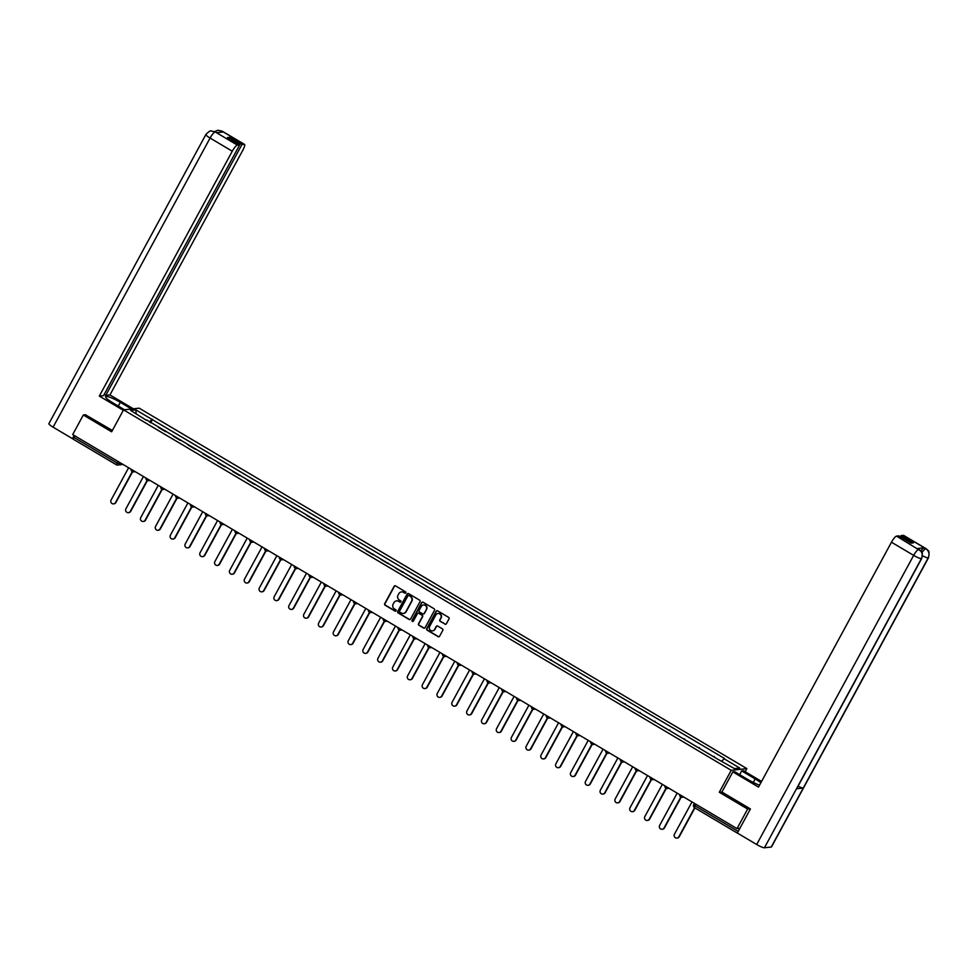 <?xml version="1.0" encoding="UTF-8"?>
<svg xmlns="http://www.w3.org/2000/svg" width="978" height="978" viewBox="0 0 978 978"><rect width="100%" height="100%" fill="white"/><g stroke="black" fill="none" stroke-linecap="round" stroke-linejoin="round"><path stroke-width="1.47" d="M405.784 592.851A0.782 0.746 -96.2 0 0 405.491 591.788L395.589 585.908A1.112 1.064 -96.2 0 0 394.122 586.311L384.696 603.695A1.112 1.064 -96.2 0 0 385.1 605.211L395.014 611.091A0.782 0.746 -96.2 0 0 396.029 610.798A0.782 0.746 -96.2 0 0 395.748 609.734L394.464 608.976A3.557 3.423 -96.2 0 1 393.156 604.123L393.938 602.668A3.557 3.423 -96.2 0 1 398.608 601.348L399.892 602.118A0.782 0.746 -96.2 0 0 400.907 601.825A0.782 0.746 -96.2 0 0 400.625 600.761L399.342 600.003A3.557 3.423 -96.2 0 1 398.034 595.137L398.816 593.695A3.557 3.423 -96.2 0 1 403.474 592.375L404.758 593.133A0.782 0.746 -96.2 0 0 405.784 592.851M444.917 624.172A1.112 1.064 -96.2 0 0 446.384 623.756L449.024 618.878A1.112 1.064 -96.2 0 0 448.621 617.362L437.606 610.834A1.112 1.064 -96.2 0 0 436.151 611.25L426.714 628.622A1.112 1.064 -96.2 0 0 427.129 630.138L438.132 636.666A1.112 1.064 -96.2 0 0 439.587 636.25L442.789 630.37A1.112 1.064 -96.2 0 0 442.386 628.854L437.667 626.054A1.112 1.064 -96.2 0 0 436.212 626.47L434.623 629.392A2.983 2.861 -96.2 0 1 429.745 629.526A2.983 2.861 -96.2 0 1 429.635 626.421L435.846 614.991A2.983 2.861 -96.2 0 1 440.723 614.844A2.983 2.861 -96.2 0 1 440.834 617.949L439.807 619.856A1.112 1.064 -96.2 0 0 440.21 621.372L445.234 624.135A1.112 1.064 -96.2 0 0 445.724 624.282M731.214 770.322L719.307 792.253L747.632 809.05L737.009 828.623L72.69 434.574L83.313 415.002L111.639 431.799L123.546 409.868L731.214 770.322L746.85 768.61L139.169 408.168L123.546 409.868M420.014 601.678A1.112 1.064 -96.2 0 0 419.611 600.15L408.596 593.622A1.112 1.064 -96.2 0 0 407.141 594.037L397.704 611.409A1.112 1.064 -96.2 0 0 398.119 612.925L409.122 619.465A1.112 1.064 -96.2 0 0 410.577 619.05L420.014 601.678M423.107 602.228L434.11 608.756A1.112 1.064 -96.2 0 1 434.525 610.272L425.088 627.656A1.112 1.064 -96.2 0 1 423.633 628.059L418.914 625.272A1.112 1.064 -96.2 0 1 418.511 623.756L422.337 616.702A1.112 1.064 -96.2 0 0 421.921 615.186L418.804 613.328A1.112 1.064 -96.2 0 0 417.349 613.744L413.364 621.079A0.782 0.746 -96.2 0 1 412.08 621.116A0.782 0.746 -96.2 0 1 412.056 620.309L421.652 602.644A1.112 1.064 -96.2 0 1 423.107 602.228M745.163 771.715L746.85 768.61M747.632 809.05L750.138 808.769M737.009 828.623L739.771 828.317L737.595 832.571M116.26 464.66L73.264 439.195L73.802 437.313L116.847 462.851L119.377 463.914L121.724 463.658M74.658 435.736L73.802 437.313M85.819 414.721L83.313 415.002M165.478 431.616L164.805 431.2A5.22 1.174 -59.3 0 1 164.805 431.2L158.534 427.472A5.22 1.174 120.7 0 0 158.509 427.484M158.534 427.472L165.759 431.09M179.597 439.99A5.22 1.174 -59.3 0 1 179.634 439.99L173.351 436.274A5.22 1.174 120.7 0 0 173.326 436.274L180.294 440.406M179.634 439.99L180.588 439.88M195.123 449.195L188.179 445.063A5.22 1.174 120.7 0 0 188.155 445.063M188.179 445.063L194.451 448.78A5.22 1.174 -59.3 0 1 194.451 448.78L195.404 448.682M209.255 457.582A5.22 1.174 -59.3 0 1 209.28 457.582L203.008 453.853A5.22 1.174 120.7 0 0 202.984 453.865L209.952 457.997M209.28 457.582L210.233 457.472M224.781 466.787L217.837 462.655A5.22 1.174 120.7 0 0 217.813 462.655M217.837 462.655L224.109 466.372A5.22 1.174 -59.3 0 1 224.109 466.372L225.062 466.274M238.901 475.174A5.22 1.174 -59.3 0 1 238.938 475.161L232.666 471.445A5.22 1.174 120.7 0 0 232.63 471.445L239.598 475.589M238.938 475.161L239.891 475.063M254.427 484.379L247.483 480.235A5.22 1.174 120.7 0 0 247.458 480.247M247.483 480.235L253.754 483.963A5.22 1.174 -59.3 0 1 253.754 483.963L254.708 483.853M269.537 492.655L268.583 492.753A5.22 1.174 -59.3 0 1 268.583 492.753L262.312 489.037A5.22 1.174 120.7 0 0 262.287 489.037L269.256 493.169M283.388 501.555A5.22 1.174 -59.3 0 1 283.412 501.543L277.141 497.826A5.22 1.174 120.7 0 0 277.116 497.826L284.085 501.971M283.412 501.543L284.366 501.445M298.913 510.76L291.97 506.628A5.22 1.174 120.7 0 0 291.933 506.628M291.97 506.628L298.241 510.345A5.22 1.174 -59.3 0 1 298.241 510.345L299.195 510.235M313.033 519.147A5.22 1.174 -59.3 0 1 313.058 519.135L306.786 515.418A5.22 1.174 120.7 0 0 306.762 515.418L313.73 519.55M313.058 519.135L314.011 519.037M328.559 528.352L321.615 524.208A5.22 1.174 120.7 0 0 321.591 524.22M321.615 524.208L327.887 527.937A5.22 1.174 -59.3 0 1 327.887 527.937L328.84 527.827M342.691 536.726A5.22 1.174 -59.3 0 1 342.716 536.726L336.444 533.01A5.22 1.174 120.7 0 0 336.42 533.01L343.388 537.142M342.716 536.726L343.669 536.616M358.217 545.932L351.273 541.8A5.22 1.174 120.7 0 0 351.236 541.8M351.273 541.8L357.545 545.516A5.22 1.174 -59.3 0 1 357.545 545.516L358.498 545.418M372.337 554.318A5.22 1.174 -59.3 0 1 372.361 554.318L366.09 550.59A5.22 1.174 120.7 0 0 366.065 550.602L373.034 554.734M372.361 554.318L373.315 554.208M387.863 563.524L380.919 559.392A5.22 1.174 120.7 0 0 380.894 559.392M380.919 559.392L387.19 563.108A5.22 1.174 -59.3 0 1 387.19 563.108L388.144 563.01M402.973 571.8L402.019 571.898A5.22 1.174 -59.3 0 1 402.019 571.898L395.748 568.181A5.22 1.174 120.7 0 0 395.723 568.181L402.691 572.326M417.52 581.115L410.577 576.971A5.22 1.174 120.7 0 0 410.54 576.983M416.824 580.7A5.22 1.174 -59.3 0 1 416.848 580.7L417.802 580.59M432.631 589.392L431.677 589.489A5.22 1.174 -59.3 0 1 431.677 589.489L425.393 585.773A5.22 1.174 120.7 0 0 425.369 585.773L432.337 589.905M446.469 598.291A5.22 1.174 -59.3 0 1 446.494 598.279L440.222 594.563A5.22 1.174 120.7 0 0 440.198 594.563L447.166 598.707M446.494 598.279L447.447 598.181M461.995 607.497L455.051 603.365A5.22 1.174 120.7 0 0 455.027 603.365M455.051 603.365L461.323 607.081A5.22 1.174 -59.3 0 1 461.323 607.081L462.276 606.971M476.127 615.883A5.22 1.174 -59.3 0 1 476.152 615.871L469.88 612.155A5.22 1.174 120.7 0 0 469.843 612.155L476.824 616.287M476.152 615.871L477.105 615.773M491.641 625.089L484.697 620.944A5.22 1.174 120.7 0 0 484.672 620.957M484.697 620.944L490.98 624.673A5.22 1.174 -59.3 0 1 490.98 624.673L491.934 624.563M505.773 633.463A5.22 1.174 -59.3 0 1 505.797 633.463L499.526 629.746A5.22 1.174 120.7 0 0 499.501 629.746L506.47 633.878M505.797 633.463L506.751 633.353M521.298 642.668L514.355 638.536A5.22 1.174 120.7 0 0 514.33 638.536M514.355 638.536L520.626 642.253A5.22 1.174 -59.3 0 1 520.626 642.253L521.58 642.155M536.409 650.945L535.455 651.055A5.22 1.174 -59.3 0 1 535.455 651.055L529.184 647.326A5.22 1.174 120.7 0 0 529.159 647.338L536.127 651.47M550.944 660.26L544.012 656.128A5.22 1.174 120.7 0 0 543.976 656.128M550.247 659.844A5.22 1.174 -59.3 0 1 550.284 659.844L551.237 659.747M566.054 668.536L565.101 668.634A5.22 1.174 -59.3 0 1 565.101 668.634L558.829 664.918A5.22 1.174 120.7 0 0 558.805 664.918L565.773 669.062M579.905 677.436A5.22 1.174 -59.3 0 1 579.93 677.436L573.658 673.708A5.22 1.174 120.7 0 0 573.634 673.72L580.602 677.852M579.93 677.436L580.883 677.326M595.431 686.642L588.487 682.51A5.22 1.174 120.7 0 0 588.463 682.51M588.487 682.51L594.758 686.226A5.22 1.174 -59.3 0 1 594.758 686.226L595.712 686.128M609.551 695.028A5.22 1.174 -59.3 0 1 609.587 695.016L603.316 691.299A5.22 1.174 120.7 0 0 603.279 691.299L610.248 695.444M609.587 695.016L610.541 694.918M625.076 704.233L618.133 700.089A5.22 1.174 120.7 0 0 618.108 700.101M618.133 700.089L624.404 703.818A5.22 1.174 -59.3 0 1 624.404 703.818L625.358 703.708M639.209 712.62A5.22 1.174 -59.3 0 1 639.233 712.607L632.962 708.891A5.22 1.174 120.7 0 0 632.937 708.891L639.905 713.023M639.233 712.607L640.187 712.51M654.734 721.825L647.791 717.681A5.22 1.174 120.7 0 0 647.766 717.693M647.791 717.681L654.062 721.409A5.22 1.174 -59.3 0 1 654.062 721.409L655.015 721.299M668.854 730.199A5.22 1.174 -59.3 0 1 668.891 730.199L662.619 726.483A5.22 1.174 120.7 0 0 662.583 726.483L669.563 730.615M668.891 730.199L669.844 730.089M684.38 739.405L677.436 735.273A5.22 1.174 120.7 0 0 677.412 735.273M677.436 735.273L683.708 738.989A5.22 1.174 -59.3 0 1 683.708 738.989L684.661 738.891M699.49 747.681L698.536 747.791A5.22 1.174 -59.3 0 1 698.536 747.791L692.265 744.062A5.22 1.174 120.7 0 0 692.241 744.075L699.209 748.207M713.341 756.581A5.22 1.174 -59.3 0 1 713.365 756.581L707.094 752.864A5.22 1.174 120.7 0 0 707.07 752.864L714.038 756.996M713.365 756.581L714.319 756.483M146.492 420.357L130.636 410.43L135.881 409.855L151.847 419.33L149.512 422.141M721.74 761.055L724.527 758.5L151.847 419.33M723.793 758.586L739.759 768.048L734.502 768.622L717.803 759.234L146.602 419.904M719.307 792.253L721.947 791.96M150.649 422.814L152.58 419.244M135.881 409.855L136.138 413.694M405.369 593.206A0.782 0.746 -96.2 0 1 405.075 593.096L403.792 592.338A3.557 3.423 -96.2 0 0 401.567 591.91M396.701 600.883A3.557 3.423 -96.2 0 1 398.914 601.323L400.198 602.081A0.782 0.746 -96.2 0 0 400.491 602.179M395.1 585.761A1.112 1.064 -96.2 0 0 394.44 586.287L385.002 603.658A1.112 1.064 -96.2 0 0 385.418 605.174L395.32 611.054A0.782 0.746 -96.2 0 0 395.613 611.152M408.107 593.475A1.112 1.064 -96.2 0 0 407.447 594.001L398.022 611.372A1.112 1.064 -96.2 0 0 398.425 612.9L409.44 619.429A1.112 1.064 -96.2 0 0 409.916 619.575M408.89 595.59A0.782 0.746 -96.2 0 0 407.875 595.871L399.586 611.128A0.782 0.746 -96.2 0 0 399.88 612.191L401.224 612.986A3.557 3.423 -96.2 0 0 405.894 611.666L411.555 601.25A3.557 3.423 -96.2 0 0 410.247 596.384L409.207 595.553A0.782 0.746 -96.2 0 0 408.596 595.48M403.449 613.426A3.557 3.423 -96.2 0 0 406.2 611.641L405.894 611.666M409.207 595.553L410.552 596.348A3.557 3.423 -96.2 0 1 411.86 601.213L406.2 611.641M418.315 613.182A1.112 1.064 -96.2 0 1 419.11 613.292L422.239 615.15A1.112 1.064 -96.2 0 1 422.643 616.666L418.816 623.719A1.112 1.064 -96.2 0 0 419.232 625.235L423.939 628.035A1.112 1.064 -96.2 0 0 424.428 628.182M422.618 602.081A1.112 1.064 -96.2 0 0 421.958 602.607L412.374 620.272A0.782 0.746 -96.2 0 0 412.948 621.433M426.31 609.392A2.983 2.861 -96.2 0 0 423.486 604.954A2.983 2.861 -96.2 0 0 421.31 606.433L419.122 610.455A1.112 1.064 -96.2 0 0 419.538 611.983L422.655 613.829A1.112 1.064 -96.2 0 0 424.122 613.426L426.616 609.355A2.983 2.861 -96.2 0 0 423.645 604.942M423.462 613.952A1.112 1.064 -96.2 0 0 424.428 613.389L424.122 613.426M426.616 609.355L424.428 613.389M438.181 613.499A2.983 2.861 -96.2 0 1 441.151 617.913L440.112 619.82A1.112 1.064 -96.2 0 0 440.528 621.336L445.234 624.135M432.606 630.847A2.983 2.861 -96.2 0 0 434.941 629.355L434.623 629.392M437.178 625.908A1.112 1.064 -96.2 0 0 436.53 626.433L434.941 629.355M437.117 610.688A1.112 1.064 -96.2 0 0 436.469 611.213L427.031 628.585A1.112 1.064 -96.2 0 0 427.435 630.101L438.45 636.629A1.112 1.064 -96.2 0 0 438.939 636.776M128.607 467.741L111.101 500.002A2.604 2.506 -96.2 0 0 113.558 503.89A2.604 2.506 -96.2 0 0 115.465 502.594L132.287 471.604A2.274 2.176 83.8 0 0 133.619 471.873L135.27 471.689M132.592 471.751L115.869 502.545A2.604 2.506 83.8 0 1 113.766 503.853M143.436 476.53L125.917 508.792A2.604 2.506 -96.2 0 0 128.387 512.68A2.604 2.506 -96.2 0 0 130.294 511.384L147.116 480.406A2.274 2.176 83.8 0 0 148.436 480.663L150.086 480.479M147.421 480.54L130.697 511.335A2.604 2.506 83.8 0 1 128.595 512.655M158.265 485.332L140.746 517.582A2.604 2.506 -96.2 0 0 143.216 521.47A2.604 2.506 -96.2 0 0 145.123 520.174L161.945 489.196M162.25 489.33L145.526 520.137A2.604 2.506 83.8 0 1 143.424 521.445M118.289 406.078L120.318 402.337A12.763 2.066 28.5 0 0 105.6 396.64A12.763 2.066 28.5 0 0 113.289 403.107L124.512 409.758M120.318 402.337L131.541 409M133.338 408.804L109.952 394.929L105.746 395.393L241.908 144.61L244.243 144.365L222.043 131.199L223.253 131.969L216.529 132.702L215.087 131.859L237.361 145.111A6.809 1.528 120.7 0 0 232.287 151.211L210.087 138.057L53.105 427.178L72.445 438.657L74.181 435.454M104.169 394.452L105.746 395.393M229.011 138.521L229.647 137.348L227.434 137.58L239.696 144.854L103.534 395.625L99.328 396.09L232.287 151.211M123.301 410.308L99.328 396.09M109.952 394.929L242.911 150.062A6.809 1.528 120.7 0 0 244.512 144.414A6.809 1.528 120.7 0 0 244.243 144.365M53.105 427.178A6.98 1.137 -151.5 0 1 48.9 423.645L205.881 134.512A6.98 1.137 -151.5 0 0 210.087 138.057A6.809 1.528 -59.3 0 1 215.172 131.944M73.264 438.56L72.445 438.657M239.696 144.854L237.361 145.111M229.647 137.348L241.908 144.61M85.416 414.77L112.36 430.467M220.429 132.274L221.969 131.211M214.634 131.541L217.923 130.257L221.872 131.113M205.881 134.512C208.827 131.553 210.551 130.38 211.052 131.003L215.074 131.859M732.852 771.874L758.512 787.094L891.471 542.215A6.809 1.528 -59.3 0 1 896.545 536.115L921.239 551.286C921.313 553.793 923.305 549.061 921.692 558.499L796.752 788.623A6.98 1.137 -151.5 0 1 796.483 788.757L764.441 847.767A6.98 1.137 -151.5 0 1 756.679 844.515L737.339 833.036L750.419 808.94L721.911 792.033L732.852 771.874L734.649 771.679L748.146 779.686A12.763 2.066 28.5 0 0 759.588 785.126M760.86 782.767A12.763 2.066 28.5 0 0 755.175 778.916L741.691 770.909L743.488 770.713L761.581 781.446M739.661 774.649L741.691 770.909M896.545 536.115L898.88 535.858L911.141 543.132L913.354 542.888L901.093 535.614L903.427 535.369A6.809 1.528 -59.3 0 1 903.696 535.418L925.885 548.572A6.809 1.528 120.7 0 0 925.616 548.524L903.427 535.369M925.885 548.572L927.266 549.636C927.01 551.201 930.274 548.279 928.501 557.766L771.508 846.887A6.98 1.137 -151.5 0 1 771.226 847.034L803.268 788.024A6.98 1.137 -151.5 0 1 798.085 786.165M764.441 847.767L771.226 847.034M921.692 558.499A6.98 1.137 -151.5 0 1 921.423 558.634L796.483 788.757L803.268 788.024L928.208 557.9C929.833 554.123 929.002 551.03 925.714 548.621L925.616 548.524M920.995 550.956A6.809 1.528 -59.3 0 1 924.259 547.778L917.535 548.511A6.809 1.528 -59.3 0 1 917.804 548.56L919.088 549.318M901.093 535.614L900.457 536.8M756.679 844.515L913.66 555.382A6.98 1.137 -151.5 0 0 921.423 558.646C923.036 554.856 922.205 551.763 918.917 549.367M173.082 494.122L155.575 526.384A2.604 2.506 -96.2 0 0 158.045 530.272A2.604 2.506 -96.2 0 0 159.94 528.976L176.773 497.985A2.274 2.176 83.8 0 0 178.094 498.254L179.744 498.071M177.079 498.132L160.355 528.927A2.604 2.506 83.8 0 1 158.24 530.235M187.91 502.912L170.404 535.174A2.604 2.506 -96.2 0 0 172.862 539.061A2.604 2.506 -96.2 0 0 174.769 537.766L191.59 506.787M191.896 506.922L175.172 537.729A2.604 2.506 83.8 0 1 173.069 539.037M202.739 511.714L185.221 543.964A2.604 2.506 -96.2 0 0 187.69 547.863A2.604 2.506 -96.2 0 0 189.598 546.568L206.419 515.577M206.725 515.712L190.001 546.519A2.604 2.506 83.8 0 1 187.898 547.827M217.568 520.504L200.05 552.766A2.604 2.506 -96.2 0 0 202.519 556.653A2.604 2.506 -96.2 0 0 204.426 555.357L221.248 524.367M221.554 524.514L204.83 555.308A2.604 2.506 83.8 0 1 202.727 556.616M232.385 529.306L214.879 561.555A2.604 2.506 -96.2 0 0 217.348 565.443A2.604 2.506 -96.2 0 0 219.243 564.147L236.077 533.169M236.383 533.303L219.659 564.11A2.604 2.506 83.8 0 1 217.544 565.418M247.214 538.096L229.708 570.345A2.604 2.506 -96.2 0 0 232.177 574.245A2.604 2.506 -96.2 0 0 234.072 572.949L250.894 541.959A2.274 2.176 83.8 0 0 252.226 542.228L253.877 542.044M251.199 542.093L234.476 572.9A2.604 2.506 83.8 0 1 232.373 574.208M262.043 546.885L244.524 579.147A2.604 2.506 -96.2 0 0 246.994 583.035A2.604 2.506 -96.2 0 0 248.901 581.739L265.723 550.761A2.274 2.176 83.8 0 0 267.055 551.017L268.693 550.834M266.028 550.895L249.304 581.69A2.604 2.506 83.8 0 1 247.202 582.998M276.872 555.687L259.353 587.937A2.604 2.506 -96.2 0 0 261.823 591.824A2.604 2.506 -96.2 0 0 263.73 590.529L280.552 559.55A2.274 2.176 83.8 0 0 281.872 559.807L283.522 559.636M280.857 559.685L264.133 590.492A2.604 2.506 83.8 0 1 262.031 591.8M291.701 564.477L274.182 596.739A2.604 2.506 -96.2 0 0 276.652 600.626A2.604 2.506 -96.2 0 0 278.559 599.331L295.38 568.34M295.686 568.487L278.962 599.282A2.604 2.506 83.8 0 1 276.847 600.59M306.517 573.267L289.011 605.529A2.604 2.506 -96.2 0 0 291.481 609.416A2.604 2.506 -96.2 0 0 293.376 608.12L310.197 577.142M310.503 577.277L293.791 608.071A2.604 2.506 83.8 0 1 291.676 609.392M321.346 582.069L303.828 614.318A2.604 2.506 -96.2 0 0 306.297 618.206A2.604 2.506 -96.2 0 0 308.204 616.91L325.026 585.932M325.332 586.066L308.608 616.874A2.604 2.506 83.8 0 1 306.505 618.182M336.175 590.859L318.657 623.12A2.604 2.506 -96.2 0 0 321.126 627.008A2.604 2.506 -96.2 0 0 323.033 625.712L339.855 594.722M340.161 594.869L323.437 625.663A2.604 2.506 83.8 0 1 321.334 626.971M351.004 599.648L333.486 631.91A2.604 2.506 -96.2 0 0 335.955 635.798A2.604 2.506 -96.2 0 0 337.862 634.502L354.684 603.524M354.99 603.658L338.266 634.465A2.604 2.506 83.8 0 1 336.151 635.773M365.821 608.45L348.315 640.7A2.604 2.506 -96.2 0 0 350.784 644.6A2.604 2.506 -96.2 0 0 352.679 643.304L369.501 612.314A2.274 2.176 83.8 0 0 370.833 612.57L372.484 612.399M369.818 612.448L353.095 643.255A2.604 2.506 83.8 0 1 350.98 644.563M380.65 617.24L363.131 649.502A2.604 2.506 -96.2 0 0 365.601 653.39A2.604 2.506 -96.2 0 0 367.508 652.094L384.33 621.103A2.274 2.176 83.8 0 0 385.662 621.372L387.312 621.189M384.635 621.25L367.911 652.045A2.604 2.506 83.8 0 1 365.809 653.353M395.479 626.042L377.96 658.292A2.604 2.506 -96.2 0 0 380.43 662.179A2.604 2.506 -96.2 0 0 382.337 660.884L399.158 629.905A2.274 2.176 83.8 0 0 400.479 630.162L402.129 629.979M399.464 630.04L382.74 660.847A2.604 2.506 83.8 0 1 380.638 662.155M410.308 634.832L392.789 667.082A2.604 2.506 -96.2 0 0 395.259 670.981A2.604 2.506 -96.2 0 0 397.166 669.685L413.987 638.695A2.274 2.176 83.8 0 0 415.308 638.952L416.958 638.781M414.293 638.83L397.569 669.637A2.604 2.506 83.8 0 1 395.454 670.945M425.124 643.622L407.618 675.884A2.604 2.506 -96.2 0 0 410.088 679.771A2.604 2.506 -96.2 0 0 411.982 678.475L428.804 647.497M429.122 647.632L412.398 678.426A2.604 2.506 83.8 0 1 410.283 679.734M439.953 652.424L422.447 684.673A2.604 2.506 -96.2 0 0 424.904 688.561A2.604 2.506 -96.2 0 0 426.811 687.265L443.633 656.287M443.939 656.421L427.215 687.228A2.604 2.506 83.8 0 1 425.112 688.536M454.782 661.214L437.264 693.475A2.604 2.506 -96.2 0 0 439.733 697.363A2.604 2.506 -96.2 0 0 441.64 696.067L458.462 665.077M458.768 665.223L442.044 696.018A2.604 2.506 83.8 0 1 439.941 697.326M469.611 670.003L452.093 702.265A2.604 2.506 -96.2 0 0 454.562 706.153A2.604 2.506 -96.2 0 0 456.469 704.857L473.291 673.879M473.596 674.013L456.873 704.808A2.604 2.506 83.8 0 1 454.758 706.128M484.428 678.805L466.922 711.055A2.604 2.506 -96.2 0 0 469.391 714.942A2.604 2.506 -96.2 0 0 471.286 713.647L488.108 682.668M488.425 682.803L471.702 713.61A2.604 2.506 83.8 0 1 469.587 714.918M499.257 687.595L481.751 719.857A2.604 2.506 -96.2 0 0 484.208 723.744A2.604 2.506 -96.2 0 0 486.115 722.449L502.936 691.458A2.274 2.176 83.8 0 0 504.269 691.727L505.919 691.544M503.242 691.605L486.518 722.4A2.604 2.506 83.8 0 1 484.416 723.708M514.086 696.385L496.567 728.647A2.604 2.506 -96.2 0 0 499.037 732.534A2.604 2.506 -96.2 0 0 500.944 731.238L517.765 700.26A2.274 2.176 83.8 0 0 519.098 700.517L520.736 700.334M518.071 700.395L501.347 731.202A2.604 2.506 83.8 0 1 499.245 732.51M528.915 705.187L511.396 737.436A2.604 2.506 -96.2 0 0 513.866 741.336A2.604 2.506 -96.2 0 0 515.773 740.04L532.594 709.05A2.274 2.176 83.8 0 0 533.915 709.307L535.565 709.136M532.9 709.184L516.176 739.991A2.604 2.506 83.8 0 1 514.073 741.3M543.731 713.977L526.225 746.238A2.604 2.506 -96.2 0 0 528.695 750.126A2.604 2.506 -96.2 0 0 530.589 748.83L547.423 717.84M547.729 717.986L531.005 748.781A2.604 2.506 83.8 0 1 528.89 750.089M558.56 722.779L541.054 755.028A2.604 2.506 -96.2 0 0 543.524 758.916A2.604 2.506 -96.2 0 0 545.418 757.62L562.24 726.642M562.546 726.776L545.822 757.583A2.604 2.506 83.8 0 1 543.719 758.891M573.389 731.568L555.871 763.818A2.604 2.506 -96.2 0 0 558.34 767.718A2.604 2.506 -96.2 0 0 560.247 766.422L577.069 735.432M577.375 735.566L560.651 766.373A2.604 2.506 83.8 0 1 558.548 767.681M588.218 740.358L570.7 772.62A2.604 2.506 -96.2 0 0 573.169 776.508A2.604 2.506 -96.2 0 0 575.076 775.212L591.898 744.234M592.203 744.368L575.48 775.163A2.604 2.506 83.8 0 1 573.377 776.471M603.047 749.16L585.529 781.41A2.604 2.506 -96.2 0 0 587.998 785.297A2.604 2.506 -96.2 0 0 589.893 784.001L606.727 753.023A2.274 2.176 83.8 0 0 608.047 753.28L609.697 753.109M607.032 753.158L590.309 783.965A2.604 2.506 83.8 0 1 588.194 785.273M617.864 757.95L600.358 790.212A2.604 2.506 -96.2 0 0 602.827 794.099A2.604 2.506 -96.2 0 0 604.722 792.803L621.543 761.813M621.849 761.96L605.125 792.755A2.604 2.506 83.8 0 1 603.023 794.063M632.693 766.74L615.174 799.002A2.604 2.506 -96.2 0 0 617.644 802.889A2.604 2.506 -96.2 0 0 619.551 801.593L636.372 770.615A2.274 2.176 83.8 0 0 637.705 770.872L639.343 770.688M636.678 770.75L619.954 801.544A2.604 2.506 83.8 0 1 617.851 802.865M647.522 775.542L630.003 807.791A2.604 2.506 -96.2 0 0 632.473 811.679A2.604 2.506 -96.2 0 0 634.38 810.383L651.201 779.405A2.274 2.176 83.8 0 0 652.522 779.662L654.172 779.49M651.507 779.539L634.783 810.346A2.604 2.506 83.8 0 1 632.68 811.654M662.35 784.332L644.832 816.593A2.604 2.506 -96.2 0 0 647.302 820.481A2.604 2.506 -96.2 0 0 649.209 819.185L666.03 788.195M666.336 788.341L649.612 819.136A2.604 2.506 83.8 0 1 647.497 820.444M677.167 793.121L659.661 825.383A2.604 2.506 -96.2 0 0 662.13 829.271A2.604 2.506 -96.2 0 0 664.025 827.975L680.847 796.997M681.165 797.131L664.441 827.938A2.604 2.506 83.8 0 1 662.326 829.246M691.996 801.923L674.478 834.173A2.604 2.506 -96.2 0 0 676.947 838.073A2.604 2.506 -96.2 0 0 678.854 836.765L694.612 807.755M694.893 807.926L679.258 836.728A2.604 2.506 83.8 0 1 677.155 838.036M737.534 833.183L694.539 807.706L695.065 805.823L738.121 831.361M120.049 462.667L119.377 463.914A2.274 2.176 -96.2 0 1 116.406 464.758L117.715 461.274M550.284 659.844L544.012 656.128M416.848 580.7L410.577 576.971M134.744 471.384A2.274 2.176 83.8 0 1 133.619 471.873A2.274 2.274 0 0 1 131.138 469.232M149.573 480.174A2.274 2.176 83.8 0 1 148.436 480.663A2.274 2.274 0 0 1 145.954 478.034M164.402 488.976A2.274 2.176 83.8 0 1 161.957 489.171M179.231 497.765A2.274 2.176 83.8 0 1 178.094 498.254A2.274 2.274 0 0 1 175.612 495.626M194.047 506.555A2.274 2.176 83.8 0 1 191.602 506.763M208.876 515.357A2.274 2.176 83.8 0 1 206.431 515.553M223.705 524.147A2.274 2.176 83.8 0 1 221.26 524.342M238.534 532.937A2.274 2.176 83.8 0 1 236.089 533.144M253.351 541.739A2.274 2.176 83.8 0 1 252.226 542.228A2.274 2.274 0 0 1 249.745 539.587M268.18 550.528A2.274 2.176 83.8 0 1 267.055 551.017A2.274 2.274 0 0 1 264.573 548.389M283.009 559.318A2.274 2.176 83.8 0 1 281.872 559.807A2.274 2.274 0 0 1 279.39 557.179M297.838 568.12A2.274 2.176 83.8 0 1 295.393 568.316M312.654 576.91A2.274 2.176 83.8 0 1 310.209 577.106M327.483 585.712A2.274 2.176 83.8 0 1 325.038 585.908M342.312 594.502A2.274 2.176 83.8 0 1 339.867 594.697M357.141 603.292A2.274 2.176 83.8 0 1 354.696 603.487M371.97 612.094A2.274 2.176 83.8 0 1 370.833 612.57A2.274 2.274 0 0 1 368.351 609.942M386.787 620.883A2.274 2.176 83.8 0 1 385.662 621.372A2.274 2.274 0 0 1 383.18 618.744M401.616 629.673A2.274 2.176 83.8 0 1 400.479 630.162A2.274 2.274 0 0 1 397.997 627.534M416.445 638.475A2.274 2.176 83.8 0 1 415.308 638.952A2.274 2.274 0 0 1 412.826 636.323M431.274 647.265A2.274 2.176 83.8 0 1 428.829 647.46M446.09 656.055A2.274 2.176 83.8 0 1 443.645 656.262M460.919 664.857A2.274 2.176 83.8 0 1 458.474 665.052M475.748 673.646A2.274 2.176 83.8 0 1 473.303 673.842M490.577 682.448A2.274 2.176 83.8 0 1 488.132 682.644M505.394 691.238A2.274 2.176 83.8 0 1 504.269 691.727A2.274 2.274 0 0 1 501.787 689.099M520.223 700.028A2.274 2.176 83.8 0 1 519.098 700.517A2.274 2.274 0 0 1 516.604 697.889M535.052 708.83A2.274 2.176 83.8 0 1 533.915 709.307A2.274 2.274 0 0 1 531.433 706.678M549.88 717.62A2.274 2.176 83.8 0 1 547.435 717.815M564.697 726.409A2.274 2.176 83.8 0 1 562.252 726.617M579.526 735.211A2.274 2.176 83.8 0 1 577.081 735.407M594.355 744.001A2.274 2.176 83.8 0 1 591.91 744.197M609.184 752.791A2.274 2.176 83.8 0 1 608.047 753.28A2.274 2.274 0 0 1 605.565 750.652M624.001 761.593A2.274 2.176 83.8 0 1 621.556 761.789M638.83 770.383A2.274 2.176 83.8 0 1 637.705 770.872A2.274 2.274 0 0 1 635.223 768.243M653.659 779.185A2.274 2.176 83.8 0 1 652.522 779.662A2.274 2.274 0 0 1 650.04 777.033M668.487 787.975A2.274 2.176 83.8 0 1 666.042 788.17M683.316 796.764A2.274 2.176 83.8 0 1 680.859 796.96M695.92 804.246L695.065 805.823L693.695 804.674A2.274 2.274 0 0 0 694.539 807.706L737.583 833.244M693.793 804.637L694.417 803.354M217.923 130.257L222.312 131.248A6.809 1.528 120.7 0 0 222.043 131.199M211.236 130.979L215.246 131.944M924.259 547.778L925.701 548.609M918.819 549.269L917.535 548.511M918.745 549.281A6.809 1.528 -59.3 0 0 913.66 555.382L891.471 542.215M753.256 782.461L755.175 778.916M928.501 557.766A6.98 1.137 -151.5 0 1 928.208 557.9A6.98 1.137 -151.5 0 1 922.498 555.773M921.863 552.326L925.543 548.536M160.783 486.824A2.274 2.274 0 0 0 163.265 489.452L164.915 489.281M190.441 504.416A2.274 2.274 0 0 0 192.923 507.044L194.573 506.861M205.258 513.206A2.274 2.274 0 0 0 207.752 515.834L209.39 515.663M220.087 522.007A2.274 2.274 0 0 0 222.568 524.636L224.219 524.452M234.916 530.797A2.274 2.274 0 0 0 237.397 533.426L239.048 533.242M294.219 565.969A2.274 2.274 0 0 0 296.701 568.609L298.351 568.426M309.048 574.771A2.274 2.274 0 0 0 311.53 577.399L313.18 577.216M323.877 583.56A2.274 2.274 0 0 0 326.359 586.189L327.997 586.018M338.694 592.362A2.274 2.274 0 0 0 341.175 594.991L342.826 594.807M353.523 601.152A2.274 2.274 0 0 0 356.004 603.781L357.655 603.597M427.655 645.125A2.274 2.274 0 0 0 430.137 647.754L431.787 647.57M442.484 653.915A2.274 2.274 0 0 0 444.966 656.544L446.616 656.372M457.301 662.705A2.274 2.274 0 0 0 459.782 665.346L461.433 665.162M472.129 671.507A2.274 2.274 0 0 0 474.611 674.135L476.262 673.952M486.958 680.297A2.274 2.274 0 0 0 489.44 682.925L491.09 682.754M546.262 715.48A2.274 2.274 0 0 0 548.744 718.109L550.394 717.925M561.091 724.27A2.274 2.274 0 0 0 563.572 726.899L565.223 726.715M575.908 733.06A2.274 2.274 0 0 0 578.401 735.688L580.04 735.517M590.736 741.862A2.274 2.274 0 0 0 593.218 744.49L594.869 744.307M620.394 759.441A2.274 2.274 0 0 0 622.876 762.082L624.526 761.899M664.869 785.835A2.274 2.274 0 0 0 667.351 788.464L669.001 788.28M679.698 794.625A2.274 2.274 0 0 0 682.179 797.253L683.83 797.07M123.069 464.452L117.727 465.039A2.274 2.274 0 0 1 116.321 464.733L73.264 439.195M244.512 144.414L222.312 131.248M215.515 131.981L216.688 132.678"/></g></svg>
